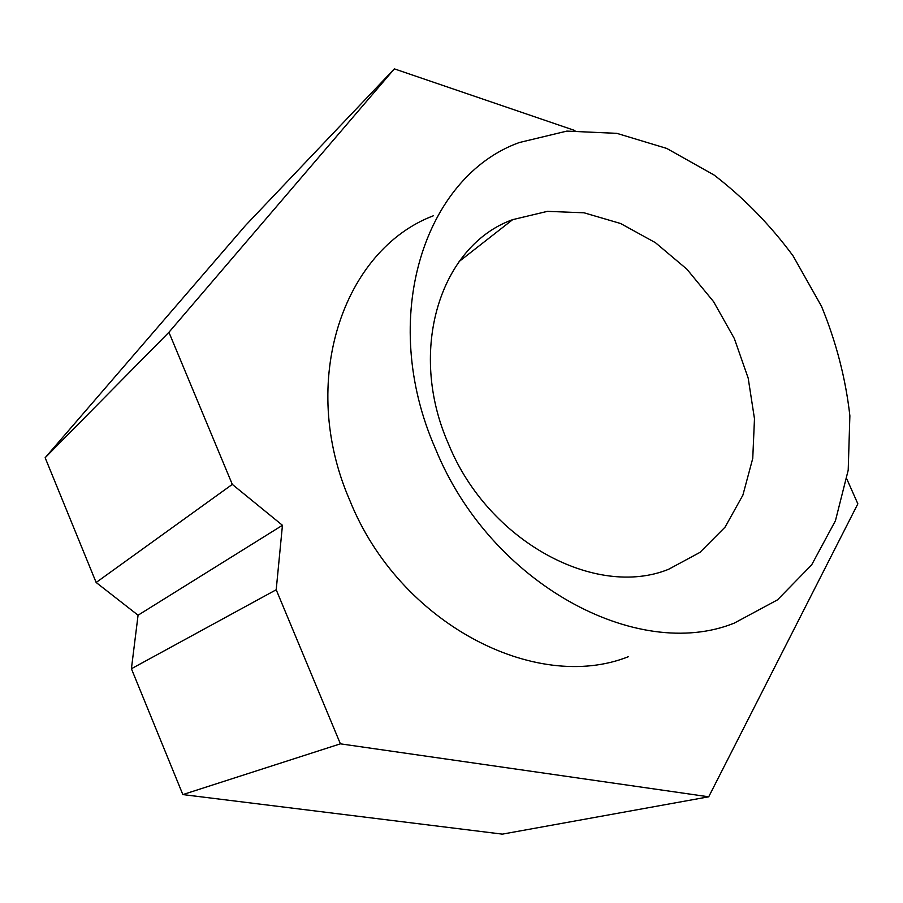 <?xml version="1.0" encoding="UTF-8"?>
<svg xmlns="http://www.w3.org/2000/svg" width="903" height="903" viewBox="0 0 903 903"><rect width="100%" height="100%" fill="white"/><g stroke="black" fill="none" stroke-linecap="round" stroke-linejoin="round"><path stroke-width="1.35" d="M435.573 449.005C490.487 583.981 637.326 662.26 734.241 623.126L777.472 599.874L811.639 564.906L835.433 520.76L848.21 470.158L849.87 415.809C845.671 378.56 836.201 342.045 821.47 306.241L793.071 255.888C770.067 224.768 743.722 197.813 714.059 175.013L666.73 148.431L616.862 133.351L566.847 131.104L519.338 142.527C424.658 176.435 377.612 317.766 435.573 449.005M628.409 656.695C535.479 693.639 399.216 623.476 349.901 500.623C297.651 381.258 343.343 249.826 433.395 215.761M448.622 444.276C406.61 349.585 441.014 245.187 512.678 219.643L547.387 211.358L584.004 212.792L620.609 223.515L655.431 242.681L686.878 269.173L713.562 301.636L734.32 338.523L748.192 378.154L754.479 418.744L752.752 458.397L742.876 495.171L725.064 527.126L699.938 552.399L668.536 569.319C595.732 598.813 488.297 541.721 448.622 444.276M168.929 332.281L232.308 484.392L282.447 525.286L276.205 589.761L340.397 743.835L708.708 796.807L502.339 834.135L182.846 794.584L131.409 668.739L138.069 615.214L96.147 582.491L45.15 457.731L245.458 225.536L394.351 68.865L168.929 332.281L45.15 457.731M340.397 743.835L182.846 794.584M708.708 796.807L857.85 503.829L846.845 479.041M574.963 130.551L394.351 68.865M232.308 484.392L96.147 582.491M282.447 525.286L138.069 615.214M276.205 589.761L131.409 668.739M459.108 261.543L512.678 219.643"/></g></svg>
